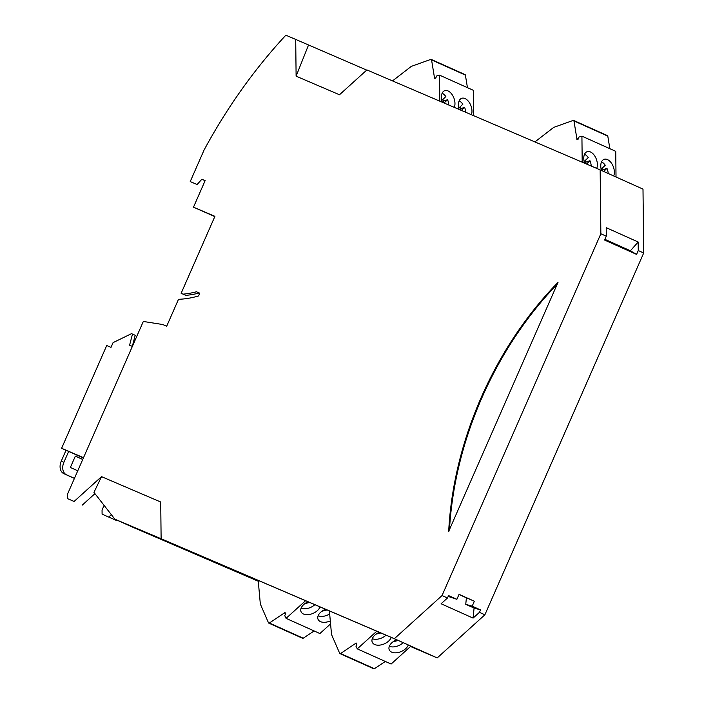 <?xml version="1.0" encoding="UTF-8"?>
<svg xmlns="http://www.w3.org/2000/svg" width="704" height="704" viewBox="0 0 704 704"><rect width="100%" height="100%" fill="white"/><g stroke="black" fill="none" stroke-linecap="round" stroke-linejoin="round"><path stroke-width="1.06" d="M330.572 623.885L319.906 633.538L286.07 618.358L284.733 615.639L285.736 613.562L284.997 612.515L269.386 623.022A1.038 0.713 114.2 0 1 268.479 622.811L260.33 604.023L258.201 580.404M314.142 630.951L303.213 638.202A1.038 0.713 114.2 0 1 302.597 638.29L268.761 623.11M305.58 600.706L286.07 618.358M320.03 606.892A10.34 6.301 -23.4 0 1 312.998 613.404A10.34 6.301 -23.4 0 1 303.468 614.011A10.34 6.301 -23.4 0 1 301.057 611.714A10.34 6.301 -23.4 0 1 308.114 601.788M330.299 620.902A10.34 6.301 -23.4 0 1 327.422 621.896A10.34 6.301 -23.4 0 1 320.47 621.632A10.34 6.301 -23.4 0 1 318.058 619.344A10.34 6.301 -23.4 0 1 325.53 609.25M314.855 604.683A10.34 6.301 -23.4 0 1 301.11 608.186M304.929 603.592L309.654 602.448M321.93 611.222L327.166 609.954M329.674 613.958A10.34 6.301 -23.4 0 1 318.111 615.815M284.398 613.061L285.701 613.642M459.096 109.437A10.34 6.204 -109.7 0 1 461.683 98.314A10.34 6.204 -109.7 0 1 465.062 98.569A10.34 6.204 -109.7 0 1 471.416 114.717M442.226 102.212A10.34 6.204 -109.7 0 1 443.247 91.59A10.34 6.204 -109.7 0 1 444.682 90.684A10.34 6.204 -109.7 0 1 448.061 90.939A10.34 6.204 -109.7 0 1 454.3 107.386M439.806 101.174L439.516 75.134L473.352 90.314L473.625 115.667M459.659 109.683L460.671 108.706A10.34 6.204 -109.7 0 0 459.879 107.07M461.349 110.405L464.57 107.316A10.34 6.204 -109.7 0 1 465.81 112.314M435.758 78.126L434.456 77.546L431.561 59.91A1.038 0.713 -65.8 0 0 430.786 59.4L411.338 66.361L392.506 80.907M439.516 75.134L436.594 76.023L435.75 78.162L434.465 78.346L434.456 77.546M444.101 103.013L447.568 99.686A10.34 6.204 -109.7 0 1 448.826 105.037M447.568 99.686L443.67 101.077A10.34 6.204 -109.7 0 0 442.878 99.44M442.138 93.218A10.34 6.204 -109.7 0 1 445.861 96.58L441.751 100.522M459.14 100.848A10.34 6.204 -109.7 0 1 462.862 104.21L458.753 108.152M467.456 87.674L465.388 75.09A1.038 0.713 -65.8 0 0 465.045 74.589L431.218 59.4M464.57 107.316L460.671 108.706M442.411 102.291L443.67 101.077M601.498 170.491A10.34 6.204 -109.7 0 1 604.085 159.333A10.34 6.204 -109.7 0 1 607.464 159.588A10.34 6.204 -109.7 0 1 613.721 175.974M584.619 163.222A10.34 6.204 -109.7 0 1 585.649 152.61A10.34 6.204 -109.7 0 1 587.083 151.703A10.34 6.204 -109.7 0 1 590.462 151.958A10.34 6.204 -109.7 0 1 596.702 168.406M582.199 162.193L581.918 136.154L615.745 151.334L616.026 177.003M602.026 170.729L603.064 169.726A10.34 6.204 -109.7 0 0 602.281 168.089M603.698 171.477L606.962 168.335A10.34 6.204 -109.7 0 1 608.212 173.501M578.16 139.146L576.858 138.565L573.954 120.93A1.038 0.713 -65.8 0 0 573.179 120.419L553.731 127.38L534.899 141.926M581.918 136.154L578.987 137.042L578.142 139.181L576.866 139.366L576.858 138.565M586.502 164.032L589.961 160.706A10.34 6.204 -109.7 0 1 591.228 166.056M589.961 160.706L586.071 162.096A10.34 6.204 -109.7 0 0 585.279 160.459M584.54 154.238A10.34 6.204 -109.7 0 1 588.254 157.599L584.144 161.55M601.542 161.867A10.34 6.204 -109.7 0 1 605.255 165.229L601.146 169.18M609.858 148.694L607.79 136.11A1.038 0.713 -65.8 0 0 607.446 135.608L573.61 120.428M606.962 168.335L603.064 169.726M584.804 163.31L586.071 162.096M199.76 293.242L196.451 291.764L199.786 293.19L198.59 295.918A125.673 87.138 114.2 0 1 178.508 299.288L166.69 326.216L162.73 324.518L143.317 321.455L67.373 494.463L67.417 498.599L74.096 501.459L101.517 476.643L160.714 502.005L161.119 538.745L394.363 638.695L442.042 595.549L600.855 233.763L600.16 169.884L366.907 69.934L339.486 94.758L296.111 76.173L295.706 39.424L285.85 35.2A413.75 286.871 -65.8 0 0 204.081 150.022L190.23 181.579L197.129 184.536L201.828 179.238L205.128 180.646L193.486 207.17L214.914 216.348L181.13 293.304L185.794 295.354L181.13 293.304M196.451 291.764A120.507 83.547 114.2 0 1 183.075 294.14M448.694 531.344L558.017 282.366A283.897 196.838 -65.8 0 0 448.694 531.344L448.853 531.414M258.28 581.249L132.194 526.962L114.875 519.191L161.119 538.745M410.511 646.483L437.21 657.923L484.889 614.777L643.702 252.982L638.264 250.545L638.167 242.009L606.206 227.665L606.302 236.201L600.855 233.763M394.363 638.695L437.21 657.923M177.531 545.838A2.587 1.795 -65.8 0 0 177.593 545.864L214.993 562.646A2.587 1.795 -65.8 0 0 214.993 562.646A2.587 1.795 -65.8 0 0 215.01 562.654L258.271 581.196L172.674 543.752L395.824 639.373L433.567 656.313L410.546 646.448M114.875 519.191L93.958 492.386L101.517 476.643M197.129 184.536L190.23 181.579M83.38 458.005L61.609 448.29L83.521 457.679M66.026 450.27L61.248 461.164L63.888 462.29L68.666 451.405M63.888 462.29A10.34 7.454 113.2 0 0 66.528 474.813L74.439 478.368M82.755 459.422L75.354 456.104L70.365 467.465L77.766 470.791M61.609 448.29L106.718 345.532L111.003 347.362L113.08 342.628L131.516 333.652L135.221 335.298L132.308 346.368M117.357 520.309L116.934 520.687L102.098 514.158L116.934 520.687M600.16 169.884L642.998 189.112L643.702 252.982M132.37 346.394L129.58 345.198L132.502 334.074M295.706 39.424L366.714 70.11M214.808 216.586L193.486 207.17M296.111 76.173L308.466 45.153M199.17 292.987A120.507 83.547 114.2 0 1 185.794 295.354M67.417 498.599L74.096 501.459M102.098 514.158L102.054 510.03L104.095 505.384M61.248 461.164A10.34 7.454 113.2 0 0 63.888 473.686L74.422 478.412M82.738 459.466L75.328 456.148M205.102 180.708L201.828 179.238M82.254 505.12L94.934 493.645M111.355 514.686L108.777 517.018M480.515 609.902L474.082 608.062L473.079 618.103L479.442 612.339L480.515 609.902L472.182 606.17L465.749 604.322L466.409 597.81L474.355 601.216L459.052 594.352L456.878 599.298L448.554 595.566L447.48 597.995L442.042 595.549M484.889 614.777L479.442 612.339M473.079 618.103L441.109 603.759L447.48 597.995M557.506 283.897A283.897 196.838 -65.8 0 0 449.46 530.042M638.167 242.009L630.397 250.774L636.574 254.399L604.604 240.055L606.302 236.201M474.355 601.216L472.182 606.17M458.999 594.484L466.409 597.81M465.749 604.322L474.082 608.062M448.166 596.429L456.878 599.298M636.574 254.399L638.264 250.545M630.397 250.774L604.921 239.342M177.593 545.864A2.587 1.795 -65.8 0 0 177.61 545.873L258.227 580.703M410.898 646.14L391.107 664.048L357.271 648.868L355.934 646.149L356.937 644.072L356.198 643.025L340.586 653.523A1.038 0.713 114.2 0 1 339.68 653.312L331.531 634.533L329.402 610.914M385.343 661.461L374.414 668.712A1.038 0.713 114.2 0 1 373.798 668.8L339.962 653.62M376.781 631.215L357.271 648.868M391.23 637.402A10.34 6.301 -23.4 0 1 384.19 643.914A10.34 6.301 -23.4 0 1 374.669 644.512A10.34 6.301 -23.4 0 1 372.258 642.224A10.34 6.301 -23.4 0 1 379.315 632.298M408.258 644.952A10.34 6.301 -23.4 0 1 398.622 652.406A10.34 6.301 -23.4 0 1 391.67 652.142A10.34 6.301 -23.4 0 1 389.259 649.854A10.34 6.301 -23.4 0 1 396.704 639.769M386.056 635.184A10.34 6.301 -23.4 0 1 372.31 638.695M376.13 634.102L380.855 632.958M393.122 641.731L398.297 640.482M403.198 642.682A10.34 6.301 -23.4 0 1 389.312 646.325M355.599 643.57L356.893 644.151M269.386 623.022L303.213 638.202M465.388 75.09L431.561 59.91M607.79 136.11L573.954 120.93M63.888 473.686L66.528 474.813M215.01 562.654L177.61 545.873M340.586 653.523L374.414 668.712"/></g></svg>
